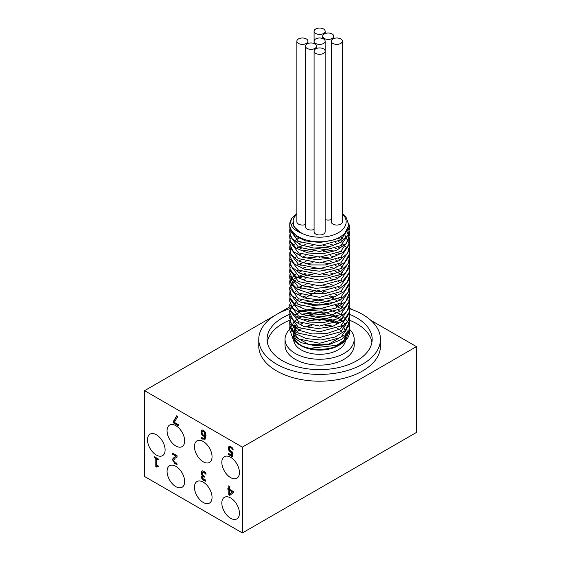 <?xml version="1.0" encoding="UTF-8"?>
<svg xmlns="http://www.w3.org/2000/svg" width="561" height="561" viewBox="0 0 561 561"><rect width="100%" height="100%" fill="white"/><g stroke="black" fill="none" stroke-linecap="round" stroke-linejoin="round"><path stroke-width="0.84" d="M296.874 213.706L293.01 219.078L293.845 226.49L299.672 231.974L302.084 233.369C291.909 229.498 288.606 224.295 292.162 217.773L296.874 213.657M348.851 223.334L349.489 227.065L340.737 239.975L319.616 245.746L298.494 241.405L289.742 229.933L290.128 227.324M291.166 224.954L292.618 222.955M348.374 227.871L349.489 232.801L340.744 245.711L319.616 251.482L298.494 247.149L289.742 235.669L290.205 232.801M346.824 231.027L349.489 238.537L340.737 251.447L319.616 257.219L298.494 252.885L289.749 241.405L290.212 238.53M344.279 234L349.489 244.273L340.737 257.183L319.616 262.955L298.494 258.614L289.742 247.142L290.212 244.28M340.436 236.91L343.037 238.684M349.117 247.142L349.489 250.01L340.744 262.92L319.616 268.691L298.494 264.357L289.742 252.878L291.65 247.142M293.193 245.283L294.252 244.273M297.561 241.917L298.487 241.405M303.108 239.407L303.767 239.182M338.171 241.405L339.328 242.008M342.834 244.273L345.303 246.454M349.11 252.878L349.489 255.746L340.737 268.656L319.616 274.427L298.494 270.093L289.742 258.614L290.212 255.746M297.561 247.653L305.969 244.273M330.289 244.273L333.318 245.157M338.164 247.142L339.328 247.745M349.117 258.614L349.489 261.482L340.744 274.392L319.616 280.163L298.494 275.83L289.742 264.35L290.205 261.482M297.561 253.397L298.487 252.878M303.101 250.872L317.989 248.509L333.325 250.893M338.171 252.878L339.321 253.481M349.117 264.35L349.489 267.218L340.737 280.128L319.616 285.9L298.494 281.566L289.749 270.086L290.212 267.211M297.561 259.126L298.48 258.614M303.108 256.615L305.976 255.746M330.282 255.746L333.325 256.629M338.164 258.614L339.328 259.217M349.11 270.086L349.489 272.955L340.737 285.865L319.616 291.636L298.494 287.302L289.742 275.823L290.205 272.962M297.561 264.869L305.969 261.482M330.289 261.482L333.325 262.366M338.164 264.35L343.037 267.366M349.117 275.823L349.489 278.691L340.737 291.601L319.616 297.372L298.494 293.038L289.749 281.559L290.205 278.684M297.561 270.598L298.487 270.086M303.108 268.088L305.969 267.218M330.289 267.218L333.325 268.102M338.171 270.086L343.037 273.109M349.11 281.559L349.489 284.427L340.737 297.337L319.616 303.108L298.494 298.775L289.742 287.295L294.125 278.81L305.969 272.955M330.289 272.955L333.318 273.838M338.164 275.823L339.321 276.426M349.117 287.295L349.489 290.163L340.744 303.073L319.616 308.845L298.494 304.511L289.742 293.031L290.205 290.163M297.561 282.078L298.487 281.559M303.108 279.56L305.969 278.691M330.289 278.691L333.325 279.574M338.171 281.559L339.321 282.162M349.117 293.031L349.489 295.899L340.737 308.809L319.616 314.581L298.494 310.247L289.749 298.768L290.212 295.899M297.561 287.807L305.976 284.427M330.282 284.427L333.318 285.311M338.164 287.295L339.328 287.898M349.11 298.768L349.489 301.636L340.737 314.546L319.616 320.317L298.494 315.983L289.742 304.504M349.117 304.504L349.489 307.372L340.737 320.289L319.616 326.053L298.494 321.719L289.749 310.24L298.487 298.768M303.108 296.769L305.969 295.899M330.282 295.899L333.325 296.79M338.171 298.768L339.328 299.371M349.11 310.24L349.489 313.108L340.737 326.018L319.616 331.789L298.494 327.456L289.742 315.976L290.212 313.115M297.561 305.023L298.487 304.504M303.101 302.505L317.989 300.142L333.318 302.519M338.164 304.504L343.037 307.526M349.117 315.976L349.489 318.844L340.744 331.761L319.616 337.526L298.494 333.192L289.742 321.712L289.742 324.202L289.932 326.053L295.17 333.557L306.369 338.648L320.801 339.966L334.938 337.084L345.345 330.59L349.475 321.958L349.419 320.079M338.171 310.24L339.328 310.843M349.117 321.712L349.489 324.581L340.737 337.491L319.616 343.262L298.494 338.928L289.749 327.449L290.212 324.581M297.561 316.488L298.48 315.976M303.108 313.978L324.307 311.993L343.037 318.999M349.11 327.449L349.489 330.317L346.13 338.697L336.824 345.288L309.567 348.304L302.884 346.375L298.718 344.391L293.501 340.218L290.64 332.357L294.679 324.945M297.919 322.512L298.908 321.937M303.522 319.882L318.276 317.554L331.635 319.623L338.627 322.785M341.922 325.247L344.559 328.311M344.777 328.662L345.814 330.829M346.298 332.764L344.882 339.496L344.188 340.394L345.969 333.157M343.704 335.359L328.942 344.075L308.704 344.412L294.869 336.593L295.563 325.625M339.496 344.938A26.556 15.329 0 0 0 343.627 341.326L347.448 332.771L346.347 326.965M345.422 325.205L344.209 323.459M343.402 321.628A29.873 17.244 180 0 0 340.148 319.539L334.342 316.839L323.136 314.356M312.989 314.356L307.063 315.324M301.117 317.224L294.777 320.892L289.862 328.466L289.742 329.938L292.204 336.425L301.229 342.701L314.735 345.674L329.44 344.489L341.74 339.335L348.647 331.355L349.489 327.07L348.479 322.379L341.27 314.497L328.781 309.504L314.055 308.522L300.689 311.664L294.834 315.114M289.834 322.961L289.742 324.202M341.628 308.999L335.359 305.745M329.181 303.859L323.136 302.877M312.989 302.877L307.063 303.852M301.117 305.752L299.574 306.439M289.827 317.231L291.229 323.557L299.153 330.289L312.063 333.956L326.811 333.55L339.812 329.069L347.883 321.481L349.489 315.598L349.489 313.311M289.834 311.474L289.749 313.087L293.705 320.836L303.978 326.495L318.059 328.571L332.526 326.439L343.844 320.52L349.258 312.14L349.489 309.861L348.711 305.752M341.628 297.519L341.046 297.141M337.105 295.016L335.352 294.273M329.181 292.386L323.122 291.404M312.975 291.404L307.07 292.379M301.117 294.28L299.574 294.967M295.843 297.148L294.834 297.912M289.834 305.759L290.5 310.647L297.246 317.764L309.448 322.098L324.132 322.47L337.708 318.69L346.88 311.565L349.489 304.125L348.711 300.009M341.628 291.79L341.046 291.411M337.105 289.28L335.359 288.536M329.181 286.65L323.129 285.675M312.982 285.675L307.063 286.643M301.117 288.543L299.574 289.231M295.843 291.404L294.834 292.169M289.827 300.002L289.742 301.257L292.449 308.045L301.713 314.216L315.338 317.028L330.008 315.668L342.147 310.373L348.788 302.309L349.489 295.899M289.834 294.28L290.009 297.702L295.528 305.142L306.916 310.1L321.404 311.25L335.457 308.199L345.646 301.587L349.489 292.905L349.419 291.397M341.628 280.318L341.046 279.939M337.105 277.807L335.359 277.064M329.181 275.178L323.136 274.196M312.989 274.196L307.673 275.03L299.574 277.758M295.843 279.932L290.128 287.155L289.742 289.785L291.425 295.184L299.595 301.825L312.652 305.338L327.4 304.763L340.254 300.128L348.072 292.449L349.419 285.682M341.628 274.574L335.359 271.335M329.181 269.441L316.159 268.242L307.063 269.434M301.117 271.328L299.574 272.022M295.843 274.196L292.807 276.853L289.742 284.048L294.006 292.435L304.497 297.975L318.669 299.883L333.073 297.589L344.195 291.538L349.328 283.095L349.419 279.932M341.628 268.838L341.046 268.46M337.105 266.335L335.352 265.591M329.181 263.705L323.129 262.723M312.982 262.723L307.07 263.698M301.117 265.598L299.574 266.286M289.834 277.078L290.64 282.281L297.653 289.322L310.023 293.508L324.728 293.712L338.192 289.778L347.126 282.541L349.489 275.444L349.419 274.196M341.628 263.109L341.053 262.73M337.105 260.599L335.359 259.855M329.181 257.969L318.893 256.742L307.063 257.962M301.117 259.855L299.574 260.549M289.834 271.321L289.742 272.576L292.709 279.659L302.204 285.724L315.941 288.368L330.576 286.846L342.54 281.405L348.914 273.27L349.489 269.708L348.718 265.598M341.628 257.366L341.053 256.987M337.105 254.862L335.352 254.119M329.181 252.233L323.115 251.251M312.968 251.251L307.07 252.226M301.117 254.119L299.574 254.813M295.843 256.987L294.834 257.751M289.834 265.598L290.093 269.343L295.892 276.72L307.47 281.545L322.014 282.527L335.969 279.308L345.941 272.576L349.489 263.972L349.419 262.716M341.628 251.637L341.046 251.251M337.112 249.126L335.359 248.383M329.181 246.496L323.136 245.515M312.989 245.515L307.063 246.489M301.117 248.39L299.574 249.077M289.827 259.862L289.742 261.103L291.636 266.819L300.051 273.354L313.241 276.713L327.989 275.97L340.688 271.18L348.255 263.411L349.419 257.001M341.628 245.893L341.053 245.515M337.105 243.39L335.359 242.654M308.213 240.508L307.07 240.753M301.117 242.647L299.574 243.341M289.834 254.112L289.799 256.384L294.329 264.035L305.023 269.448L319.279 271.187L333.613 268.726L344.538 262.548L349.384 254.042L348.711 248.39M341.628 240.157L338.094 238.116M299.826 237.485L294.834 240.543M289.834 248.397L290.794 253.923L298.066 260.879L310.598 264.918L325.324 264.953L338.662 260.851L347.357 253.516L349.489 246.763L348.711 242.647M295.212 234.512L294.834 234.807M289.834 242.64L289.742 243.895L292.975 251.272L302.695 257.226L316.544 259.708L331.137 258.011L342.925 252.436L349.026 244.224L349.489 241.027L348.718 236.917M289.834 236.917L290.198 240.992L296.264 248.299L308.024 252.983L322.617 253.789L336.474 250.416L346.221 243.565L349.489 235.29L349.419 234.035M289.827 231.174L289.742 232.422L291.853 238.446L300.514 244.884L313.837 248.088L328.564 247.163L341.116 242.233L348.423 234.372L349.419 228.32M289.806 225.655L289.841 228.032L294.658 235.634L305.556 240.914L319.882 242.492L334.146 239.856L340.008 237.17L344.713 233.579L348.893 225.227L345.913 216.798L342.357 213.489M299.672 231.974A26.556 15.329 180 0 1 296.874 213.944M342.357 213.944A26.556 15.329 180 0 1 336.642 233.621A26.556 15.329 180 0 1 302.084 233.369M305.479 224.512A5.533 3.191 180 0 1 298.494 224.112A5.533 3.191 180 0 1 296.874 221.854L296.874 41.177A5.533 3.191 180 0 1 302.407 37.987A5.533 3.191 180 0 1 307.94 41.177A5.533 3.191 180 0 1 304.525 44.13A5.533 3.191 180 0 1 298.494 43.442A5.533 3.191 180 0 1 296.874 41.177M325.149 41.177A5.533 3.191 180 0 1 321.734 44.13A5.533 3.191 180 0 1 315.703 43.442A5.533 3.191 180 0 1 314.083 41.177A5.533 3.191 180 0 1 319.616 37.987A5.533 3.191 180 0 1 325.149 41.177L325.149 231.791A5.533 3.191 180 0 1 321.734 234.743A5.533 3.191 180 0 1 315.703 234.049A5.533 3.191 180 0 1 314.083 231.791L314.083 51.121A5.533 3.191 180 0 1 319.616 47.923A5.533 3.191 180 0 1 325.149 51.121A5.533 3.191 180 0 1 321.734 54.066A5.533 3.191 180 0 1 315.703 53.379A5.533 3.191 180 0 1 314.083 51.121M342.357 41.177L342.357 221.854A5.533 3.191 180 0 1 338.942 224.807A5.533 3.191 180 0 1 332.918 224.112A5.533 3.191 180 0 1 331.299 221.854L331.299 41.177A5.533 3.191 180 0 1 336.831 37.987A5.533 3.191 180 0 1 342.357 41.177A5.533 3.191 180 0 1 338.942 44.13A5.533 3.191 180 0 1 332.918 43.442A5.533 3.191 180 0 1 331.299 41.177M314.083 229.477A5.533 3.191 180 0 1 307.098 229.084A5.533 3.191 180 0 1 305.479 226.819L305.479 46.149A5.533 3.191 180 0 1 311.011 42.959A5.533 3.191 180 0 1 316.544 46.149A5.533 3.191 180 0 1 313.129 49.102A5.533 3.191 180 0 1 307.098 48.407A5.533 3.191 180 0 1 305.479 46.149M331.299 219.54A5.533 3.191 180 0 1 325.149 219.54M292.162 217.773A29.873 17.244 0 0 0 289.742 224.561A29.873 17.244 0 0 0 307.716 240.381A29.873 17.244 0 0 0 340.008 237.17M349.454 331.214A29.873 17.244 180 0 1 349.489 332.063A29.873 17.244 180 0 1 340.737 344.258A29.873 17.244 180 0 1 309.567 348.304M345.604 331.635A26.556 15.329 0 0 0 344.293 329.111M341.628 326.2A26.556 15.329 0 0 0 341.116 325.78M337.526 323.459A26.556 15.329 0 0 0 307.421 321.158M301.993 323.304A26.556 15.329 0 0 0 300.451 324.167M297.099 326.656A26.556 15.329 0 0 0 299.819 344.994M298.718 344.391L300.843 345.618A26.556 15.329 0 0 0 338.395 345.618L340.737 344.258M304.153 346.845A26.002 15.014 180 0 1 301.229 345.387A26.002 15.014 180 0 1 293.613 334.777A26.002 15.014 180 0 1 297.491 326.888M300.85 324.384A26.002 15.014 180 0 1 302.477 323.487M308.08 321.32A26.002 15.014 180 0 1 337.133 323.683M340.737 326.018A26.002 15.014 180 0 1 341.305 326.495M345.618 337.89L345.618 334.777A26.002 15.014 180 0 1 335.352 346.726M315.703 33.506A5.533 3.191 180 0 1 314.083 31.241A5.533 3.191 180 0 1 319.616 28.05A5.533 3.191 180 0 1 325.149 31.241A5.533 3.191 180 0 1 321.734 34.193A5.533 3.191 180 0 1 315.703 33.506M324.314 38.471A5.533 3.191 180 0 1 322.687 36.213A5.533 3.191 180 0 1 328.22 33.022A5.533 3.191 180 0 1 333.753 36.213A5.533 3.191 180 0 1 330.338 39.165A5.533 3.191 180 0 1 324.314 38.471M204.961 435.539L204.421 432.272L203.447 431.199L202.493 431.079L202.03 432.461L202.563 434.34L203.566 435.231L205.354 435.315L204.814 432.047L203.839 430.974L202.71 431.002M204.365 438.162L205.354 436.185L203.727 435.876L202.212 434.466L201.357 431.668L202.093 429.824M205.578 438.919L202.928 438.849L202.037 437.643M204.814 432.047L204.421 432.272M202.037 438.211L201.644 438.436L201.644 437.271L202.675 438.106L204.176 438.302L204.961 436.416L203.334 436.1L201.82 434.691L200.971 431.893L201.736 430.028M205.354 436.185L204.961 436.416M201.771 430.014L203.454 430.21L205.179 432.026L206.041 435.862L204.87 439.396M205.186 439.144L202.535 439.074L201.644 438.436M228.811 488.89L228.811 485.791L229.821 486.373L229.821 489.473L233.271 491.471L233.271 492.74L229.772 495.377L228.811 494.823L228.811 489.865L227.878 489.325L227.878 488.351L229.204 488.666L229.204 486.015M230.115 495.125L229.204 494.599L229.204 489.641L228.271 488.582M229.821 493.975L232.843 491.738L230.206 490.223L229.821 490.447L229.821 493.975L232.45 491.969L229.821 490.447M232.843 491.738L232.45 491.969M229.204 494.599L228.811 494.823M229.204 489.641L228.811 489.865M228.271 489.101L227.878 489.325M178.314 424.656L178.314 425.722L173.356 422.854L173.356 421.5L176.736 415.771L177.851 416.416L174.282 422.328L178.314 424.656M178.314 425.266L173.742 422.629L173.742 421.276L173.356 421.5M173.742 421.276L176.932 415.883M173.742 422.629L173.356 422.854M233.201 449.305L230.816 447.636L229.687 447.538L229.288 448.779L229.737 450.336L232.563 452.166L232.563 456.822L228.271 454.34L228.271 453.281L231.553 455.174L231.945 454.95L231.945 452.545L229.421 450.574L228.615 447.93L229.309 446.149M232.563 456.366L228.664 454.115L228.664 453.505M232.359 448.337L231.209 447.412L229.821 447.461M229.687 447.538L230.08 447.306M228.664 454.115L228.271 454.34M231.553 455.174L231.553 452.769L229.028 450.799L228.229 448.155L228.972 446.346M231.945 452.545L231.553 452.769M229.028 446.311L230.837 446.605L232.885 448.295L232.885 449.578L231.966 448.562M176.918 463.077L176.918 464.368L174.92 463.751L172.585 459.922L172.991 458.351L176.105 456.261L172.262 454.038L172.262 452.993L177.087 455.777L177.087 457.061L175.193 458.141L173.651 460.469L174.036 461.829L174.99 462.748L176.918 463.077M177.087 457.033L176.14 457.559M176.105 456.261L176.491 456.03L172.655 453.814L172.262 454.038M172.655 453.814L172.655 453.218M177.311 464.143L175.305 463.526L172.977 459.697L173.384 458.127L174.878 456.892M174.429 457.18L174.036 457.411M173.384 458.127L172.991 458.351M204.323 476.696L202.935 476.647M206.238 474.038L204.239 472.096L202.738 472.103M206.097 480.98L204.057 480.356L202.409 478.898L202.016 479.122L201.322 477.046L201.848 475.917L203.159 475.546L202.107 474.354L201.715 474.578L201.168 472.6L201.862 470.96L203.79 471.24L205.922 473.028L205.922 474.311L203.853 472.32L202.668 472.145L203.054 471.92M202.107 474.354L201.56 472.369L202.255 470.735M202.409 478.898L201.715 476.822L202.058 475.826M202.668 472.145L202.233 473.302L202.703 474.879L204.323 476.142L204.323 477.145L202.71 476.717L202.388 477.537L203.748 479.585L205.712 479.928L205.712 481.205L203.664 480.588L202.016 479.122M202.766 475.861L201.715 474.578M203.159 475.546L202.766 475.777M158.223 466.303L157.122 466.317M158.223 466.738L156.898 466.366L156.61 467.068L155.797 466.598L155.797 458.456L154.408 457.657L154.408 456.731L158.223 458.94L158.223 459.859L156.807 459.038L156.807 465.09L158.223 465.911L158.223 466.738M158.223 459.41L156.807 459.038M156.68 466.661L156.189 466.373L156.189 458.232L154.408 457.657M154.801 457.432L154.801 456.956M156.189 458.232L155.797 458.456M156.189 466.373L155.797 466.598M175.859 486.653A12.447 7.188 60 0 1 167.732 475.686A12.447 7.188 60 0 1 169.639 465.714A12.447 7.188 60 0 1 182.087 472.895A12.447 7.188 60 0 1 182.087 487.271A12.447 7.188 60 0 1 175.859 486.653M230.627 477.621A12.447 7.188 60 0 1 222.493 466.654A12.447 7.188 60 0 1 224.4 456.675A12.447 7.188 60 0 1 236.847 463.863A12.447 7.188 60 0 1 236.847 478.238A12.447 7.188 60 0 1 230.627 477.621M230.627 518.273A12.447 7.188 60 0 1 222.493 507.305A12.447 7.188 60 0 1 224.4 497.327A12.447 7.188 60 0 1 236.847 504.514A12.447 7.188 60 0 1 236.847 518.89A12.447 7.188 60 0 1 230.627 518.273M203.243 461.808A12.447 7.188 60 0 1 195.116 450.841A12.447 7.188 60 0 1 197.023 440.869A12.447 7.188 60 0 1 209.47 448.057A12.447 7.188 60 0 1 209.47 462.425A12.447 7.188 60 0 1 203.243 461.808M175.859 446.002A12.447 7.188 60 0 1 167.732 435.034A12.447 7.188 60 0 1 169.639 425.063A12.447 7.188 60 0 1 182.087 432.243A12.447 7.188 60 0 1 182.087 446.619A12.447 7.188 60 0 1 175.859 446.002M156.302 455.034A12.447 7.188 60 0 1 148.174 444.067A12.447 7.188 60 0 1 150.082 434.095A12.447 7.188 60 0 1 162.529 441.283A12.447 7.188 60 0 1 162.529 455.651A12.447 7.188 60 0 1 156.302 455.034M203.243 502.46A12.447 7.188 60 0 1 195.116 491.492A12.447 7.188 60 0 1 197.023 481.52A12.447 7.188 60 0 1 209.47 488.708A12.447 7.188 60 0 1 209.47 503.077A12.447 7.188 60 0 1 203.243 502.46M370.786 320.282L416.43 346.635L416.43 432.454L242.359 532.95L242.359 447.131L144.57 390.673L276.503 314.497M242.359 532.95L144.57 476.492L144.57 390.673M285.044 339.293L285.044 345.162A34.572 19.965 0 0 0 295.17 359.278A34.572 19.965 0 0 0 332.848 363.605A34.572 19.965 0 0 0 354.194 345.162L354.194 339.293A34.572 19.965 180 0 1 332.848 357.736A34.572 19.965 180 0 1 295.17 353.409A34.572 19.965 180 0 1 285.044 339.293A34.572 19.965 180 0 1 289.897 329.097M330.941 326.306A34.572 19.965 0 0 0 325.668 325.513M311.895 325.71A34.572 19.965 0 0 0 306.601 326.67M267.309 342.231A52.552 30.343 180 0 1 289.883 320.149M298.683 317.33A52.552 30.343 180 0 1 329.195 315.331M349.405 320.17A52.552 30.343 180 0 1 371.922 342.231M345.506 340.667A26.002 15.014 180 0 1 328.451 353.409A26.002 15.014 180 0 1 301.229 349.91A26.002 15.014 180 0 1 293.691 340.436M293.915 337.035A26.002 15.014 180 0 1 301.166 328.711M306.018 326.495A26.002 15.014 180 0 1 309.777 325.401M328.045 325.092A26.002 15.014 180 0 1 331.789 326.025M336.866 328.059A26.002 15.014 180 0 1 341.965 331.621M337.89 322.351A34.572 19.965 180 0 1 338.788 322.68M349.426 329.181A34.572 19.965 180 0 1 354.194 339.293M349.426 314.307A52.552 30.343 180 0 1 372.167 339.293A52.552 30.343 180 0 1 339.728 367.322A52.552 30.343 180 0 1 282.456 360.744A52.552 30.343 180 0 1 267.064 339.293A52.552 30.343 180 0 1 289.911 314.265M298.543 311.495A52.552 30.343 180 0 1 329.545 309.497M349.412 308.662A60.854 35.133 180 0 1 380.47 339.293A60.854 35.133 180 0 1 342.904 371.747A60.854 35.133 180 0 1 276.587 364.131A60.854 35.133 180 0 1 258.768 339.293A60.854 35.133 180 0 1 289.89 308.641M299.188 306.201A60.854 35.133 180 0 1 301.236 305.801M310.275 304.574A60.854 35.133 180 0 1 326.811 304.406M336.053 305.465A60.854 35.133 180 0 1 338.213 305.843M380.47 339.293L380.47 346.067A60.854 35.133 180 0 1 342.904 378.528A60.854 35.133 180 0 1 276.587 370.912A60.854 35.133 180 0 1 258.768 346.067L258.768 339.293M416.43 346.635L242.359 447.131M305.619 297.688L318.641 290.17L324.181 293.375M329.069 296.194L337.035 300.794M340.864 303.003L341.502 303.375M349.468 307.975L352.546 309.749M276.671 314.398L290.016 306.699M295.808 303.354L296.201 303.129M299.974 300.948L301.397 300.128M205.375 434.754L204.982 434.978M203.839 430.974L203.447 431.199M203.727 435.876L203.334 436.1M202.212 434.466L201.82 434.691M201.357 431.668L200.971 431.893M202.928 438.849L202.535 439.074M231.237 452.187L230.844 452.411M229.421 450.574L229.028 450.799M228.615 447.93L228.229 448.155M231.209 447.412L230.816 447.636M172.977 459.697L172.585 459.922M175.305 463.526L174.92 463.751M204.239 472.096L203.853 472.32M204.057 480.356L203.664 480.588M201.715 476.822L201.322 477.046M201.56 472.369L201.168 472.6M349.489 332.063L349.489 330.317M349.489 327.07L349.489 324.581M349.489 321.334L349.489 318.844M349.489 309.861L349.489 307.372M349.489 304.125L349.489 301.636M349.489 292.653L349.489 290.163M349.489 286.916L349.489 284.427M349.489 281.18L349.489 278.691M349.489 275.444L349.489 272.955M349.489 269.708L349.489 267.373M349.489 263.972L349.489 261.482M349.489 258.235L349.489 255.984M349.489 252.499L349.489 250.01M349.489 246.763L349.489 244.273M349.489 241.027L349.489 238.537M349.489 235.29L349.489 232.801M349.489 229.554L349.489 227.296M289.742 329.938L289.742 327.449M289.742 318.466L289.742 316.124M289.742 312.729L289.742 310.24M289.742 306.993L289.742 304.714M289.742 301.257L289.742 298.768M289.742 295.521L289.742 293.115M289.742 289.785L289.742 287.295M289.742 284.048L289.742 281.559M289.742 278.312L289.742 276.033M289.742 272.576L289.742 270.086M289.742 266.84L289.742 264.476M289.742 261.103L289.742 258.614M289.742 255.367L289.742 252.878M289.742 249.631L289.742 247.345M289.742 243.895L289.742 241.405M289.742 238.159L289.742 235.83M289.742 232.422L289.742 229.933M289.742 226.686L289.742 224.561M307.94 43.492L307.94 41.177M325.149 33.555L325.149 31.241M314.083 43.492L314.083 31.241M316.544 48.463L316.544 46.149M333.753 38.527L333.753 36.213M322.687 38.527L322.687 36.213M202.493 431.079L202.886 430.855M204.569 438.078L204.176 438.302M176.329 457.446L175.937 457.671M203.103 476.492L202.71 476.717M157.29 466.142L156.898 466.366M345.618 338.606L345.618 338.017M293.613 337.89L293.613 334.777"/></g></svg>
